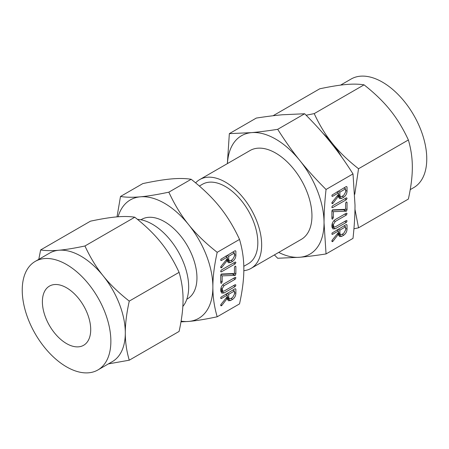 <?xml version="1.0" encoding="UTF-8"?>
<svg xmlns="http://www.w3.org/2000/svg" width="449" height="449" viewBox="0 0 449 449"><rect width="100%" height="100%" fill="white"/><g stroke="black" fill="none" stroke-linecap="round" stroke-linejoin="round"><path stroke-width="0.67" d="M235.209 284.655L235.921 285.064L235.192 286.552L224.113 292.944L221.767 293.124L220.745 290.772L220.745 289.56C220.97 287.085 222.092 285.143 224.113 283.74L235.192 277.347L235.921 277.751L235.186 279.233L224.085 285.643L222.176 288.724L222.766 291.227L224.085 291.075L235.186 284.666L235.921 285.064L235.186 284.666M235.192 277.347L235.921 277.751L235.209 277.336M220.762 282.876L221.458 283.28L220.745 282.612L220.745 275.271L221.363 274.03L234.44 273.514L234.44 267.363L235.158 266.1L235.871 266.538L235.871 273.879L235.254 275.349L222.176 275.866L222.176 281.781L221.458 283.28L220.975 283.274M235.158 266.1L235.871 266.538L235.136 266.111M235.209 261.992L235.921 262.407L235.186 263.894L221.43 271.836L220.874 271.836L220.695 271.196L221.43 269.95L235.186 262.003L235.921 262.407L235.186 262.003M230.55 262.558L228.305 262.716L227.284 260.347L221.823 267.441L220.902 267.789L220.97 266.403L227.284 258.607L227.284 257.125L221.447 260.493L220.88 260.51L220.852 259.236L235.141 250.705L235.871 251.12L235.871 255.363C235.742 257.861 234.653 259.864 232.599 261.374L230.55 262.558L228.013 261.094L227.39 261.374M235.141 250.705L235.871 251.12L235.141 250.699M181.093 321.142A68.377 39.478 -120 0 0 188.698 321.433A68.377 39.478 -120 0 0 212.877 287.04A68.377 39.478 -120 0 0 188.698 224.736C196.101 233.996 205.603 243.19 217.193 252.316C214.285 265.527 212.843 277.1 212.877 287.04C212.848 296.969 214.285 306.886 217.193 316.781L239.525 303.894C242.432 290.683 243.869 279.104 243.841 269.164C243.869 259.236 242.432 249.324 239.525 239.424C233.783 226.986 227.166 216.126 219.668 206.854C212.259 197.594 202.763 188.4 191.173 179.274C185.431 178.365 178.814 178.253 171.316 178.938C163.907 179.589 154.411 181.138 142.821 183.59L120.489 196.482C126.231 197.392 132.848 197.504 140.346 196.819A68.377 39.478 -120 0 0 118.081 216.783M217.193 252.316L239.525 239.424M230.55 300.561L228.305 300.718L227.284 298.349L221.823 305.443L220.902 305.791L220.97 304.4L227.284 296.609L227.284 295.128L221.447 298.495L220.88 298.512L220.852 297.238L235.141 288.701L235.871 289.122L235.871 293.365C235.742 295.863 234.653 297.867 232.599 299.376L230.55 300.561L228.013 299.096L227.39 299.376M235.141 288.701L235.871 289.122L235.141 288.701M341.711 236.382L339.472 236.539L338.451 234.17L332.99 241.265L332.069 241.613L332.131 240.221L338.451 232.43L338.451 230.949L332.608 234.316L332.047 234.333L332.019 233.059L346.302 224.522L347.032 224.943L347.032 229.186C346.903 231.684 345.814 233.688 343.76 235.197L341.711 236.382L339.175 234.917L338.557 235.197M346.302 224.522L347.032 224.943L346.308 224.522M326.047 253.938L353.004 238.374C354.351 226.021 355.019 214.886 355.007 204.985L353.004 173.909L326.047 189.472C324.694 201.826 324.026 212.955 324.038 222.861L326.047 253.938C316.012 255.492 307.284 256.598 299.865 257.255A68.377 39.478 -120 0 0 324.038 222.861A68.377 39.478 -120 0 0 299.865 160.551A68.377 39.478 -120 0 0 275.692 139.117A68.377 39.478 -120 0 0 251.513 132.635A68.377 39.478 -120 0 0 227.435 163.588M341.711 198.379L339.472 198.537L338.451 196.168L332.99 203.262L332.069 203.61L332.131 202.218L338.451 194.428L338.451 192.947L332.608 196.314L332.047 196.331L332.019 195.057L346.302 186.52L347.032 186.941L347.032 191.184C346.903 193.682 345.814 195.685 343.76 197.195L341.711 198.379L339.175 196.915L338.557 197.195M346.302 186.52L347.032 186.941L346.308 186.52M346.37 197.813L347.083 198.228L346.353 199.715L332.591 207.657L332.041 207.657L331.856 207.017L332.591 205.771L346.353 197.824L347.083 198.228L346.353 197.824M331.923 218.697L332.625 219.101L331.906 218.433L331.906 211.092L332.524 209.851L345.601 209.335L345.601 203.184L346.319 201.921L347.032 202.359L347.032 209.694L346.415 211.17L333.338 211.687L333.338 217.602L332.625 219.101L332.142 219.095M346.319 201.921L347.032 202.359L346.302 201.932M346.37 220.476L347.083 220.886L346.353 222.373L335.28 228.766L332.928 228.945L331.906 226.593L331.906 225.381C332.131 222.906 333.253 220.964 335.28 219.561L346.353 213.168L347.083 213.567L346.353 215.054L335.246 221.464L333.338 224.545L333.927 227.048L335.246 226.897L346.353 220.487L347.083 220.886L346.353 220.487M346.353 213.168L347.083 213.567L346.37 213.157M186.818 299.208L187.452 298.843A45.86 26.48 -120 0 0 194.484 262.093A45.86 26.48 -120 0 0 164.525 221.683A45.86 26.48 -120 0 0 141.592 219.409L140.958 219.774M188.698 224.736A68.377 39.478 -120 0 0 164.525 203.296A68.377 39.478 -120 0 0 140.346 196.819C147.749 196.168 157.251 194.619 168.841 192.166C174.582 204.604 181.2 215.458 188.698 224.736M117.021 216.867L120.489 196.482M217.193 316.781C205.636 319.233 196.14 320.788 188.698 321.433L180.969 321.866M168.841 192.166L191.173 179.274M182.833 306.476A51.287 29.612 -120 0 0 184.281 264.534A51.287 29.612 -120 0 0 152.413 224.247A51.287 29.612 -120 0 0 137.433 219.337M129.261 360.199L179.095 331.429C181.761 319.323 183.08 308.71 183.052 299.601C183.08 290.503 181.761 281.416 179.095 272.341C173.836 260.942 167.769 250.991 160.894 242.494C154.108 234.002 145.403 225.572 134.779 217.215C129.52 216.379 123.453 216.278 116.577 216.906C109.792 217.501 101.087 218.921 90.462 221.172L40.629 249.941C45.893 250.772 51.961 250.873 58.83 250.245C65.616 249.655 74.321 248.23 84.945 245.985C90.21 257.384 96.277 267.335 103.147 275.832C109.932 284.324 118.637 292.748 129.261 301.111C126.596 313.222 125.277 323.83 125.305 332.939C125.277 342.043 126.596 351.124 129.261 360.199L108.422 363.886M179.095 272.341L129.261 301.111M134.779 217.215L84.945 245.985M38.782 259.359L40.629 249.941M199.378 186.049L202.471 184.264A45.86 26.48 60 0 1 225.398 186.537A45.86 26.48 60 0 1 255.358 226.947A45.86 26.48 60 0 1 248.331 263.698L243.801 266.308M97.888 369.965L112.323 361.63A62.669 36.184 -120 0 0 125.305 332.939A62.669 36.184 -120 0 0 103.147 275.832A62.669 36.184 -120 0 0 80.988 256.183A62.669 36.184 -120 0 0 58.83 250.245A62.669 36.184 -120 0 0 49.654 253.079L35.218 261.413A62.669 36.184 60 0 1 66.553 264.517A62.669 36.184 60 0 1 107.496 319.744A62.669 36.184 60 0 1 97.888 369.965A62.669 36.184 60 0 1 66.553 366.861A62.669 36.184 60 0 1 25.61 311.634A62.669 36.184 60 0 1 35.218 261.413M195.635 182.878A51.287 29.612 60 0 1 199.754 179.566A51.287 29.612 60 0 1 225.398 182.109A51.287 29.612 60 0 1 258.899 227.301A51.287 29.612 60 0 1 251.042 268.395A51.287 29.612 60 0 1 243.829 270.685M199.754 179.566L250.048 150.533A51.287 29.612 60 0 1 275.692 153.075A51.287 29.612 60 0 1 309.193 198.267A51.287 29.612 60 0 1 301.33 239.362L251.042 268.395M66.553 287.787A34.169 19.728 60 0 1 88.874 317.903A34.169 19.728 60 0 1 83.637 345.281A34.169 19.728 60 0 1 66.553 343.592A34.169 19.728 60 0 1 44.227 313.481A34.169 19.728 60 0 1 49.469 286.097A34.169 19.728 60 0 1 66.553 287.787M278.717 252.417A68.377 39.478 -120 0 0 299.865 257.255L277.695 258.259L274.384 254.92M227.362 163.632L229.344 133.639L251.513 132.635C258.933 131.984 267.66 130.878 277.695 129.323C285.025 140.902 292.417 151.313 299.865 160.551C307.284 169.806 316.012 179.448 326.047 189.472M353.004 173.909C345.668 162.325 338.277 151.914 330.829 142.675C323.409 133.42 314.682 123.778 304.652 113.76L282.477 114.759C275.057 115.415 266.33 116.521 256.3 118.076L229.344 133.639M304.652 113.76L277.695 129.323M410.218 189.641L413.782 187.587A62.669 36.184 -120 0 0 423.39 137.366A62.669 36.184 -120 0 0 382.447 82.139A62.669 36.184 -120 0 0 351.112 79.035L340.578 85.114M354.968 209.296L358.538 227.828L408.371 199.059C411.037 186.952 412.356 176.339 412.328 167.23C412.356 158.132 411.031 149.046 408.371 139.97C403.107 128.571 397.039 118.62 390.17 110.123C383.384 101.631 374.679 93.207 364.055 84.844C358.79 84.008 352.723 83.907 345.853 84.535C339.068 85.13 330.363 86.55 319.739 88.801L273.059 115.747M358.538 227.828L353.935 228.777M341.638 156.959A62.669 36.184 -120 0 0 332.423 143.461A62.669 36.184 -120 0 0 323.016 133.342M306.123 115.236L314.221 113.614C319.48 125.013 325.547 134.964 332.423 143.461C339.208 151.953 347.913 160.377 358.538 168.74L408.371 139.97M358.538 168.74L354.766 194.299M314.221 113.614L364.055 84.844M337.485 233.615L338.451 234.17M337.311 233.834L338.451 234.49M331.873 241.225L332.597 241.641M336.812 230.006L338.451 230.949M331.867 233.89L332.608 234.316M344.495 225.566L344.495 226.178M345.601 228.361L347.032 229.186M342.127 234.255L343.76 235.197M340.078 234.395L339.175 234.917M337.884 233.126L340.477 234.625L341.711 234.49L343.76 233.312L345.601 230.017L345.601 226.818L339.882 230.124L339.882 233.323L340.477 234.625M337.339 229.697L337.339 230.309M343.968 225.875L345.601 226.818M338.243 229.175L339.882 230.124M338.411 232.475L339.882 233.323M337.485 195.612L338.451 196.168M337.311 195.831L338.451 196.488M331.873 203.223L332.597 203.638M336.812 192.004L338.451 192.947M331.867 195.887L332.608 196.314M344.495 187.564L344.495 188.176M345.601 190.359L347.032 191.184M342.127 196.252L343.76 197.195M340.078 196.393L339.175 196.915M337.884 195.124L340.477 196.623L341.711 196.488L343.76 195.309L345.601 192.015L345.601 188.816L339.882 192.121L339.882 195.321L340.477 196.623M337.339 191.695L337.339 192.307M343.968 187.873L345.601 188.816M338.243 191.173L339.882 192.121M338.411 194.473L339.882 195.321M344.714 198.767L346.353 199.715M331.867 207.242L332.591 207.657M344.226 209.38L343.558 209.806L346.1 211.271M343.558 209.806L346.061 211.266M343.524 209.801L332.159 210.177M331.918 210.867L333.338 211.687M331.906 216.777L333.338 217.602M345.601 208.869L347.032 209.694M343.878 209.705L346.415 211.17M343.67 209.801L346.213 211.266M344.72 221.424L346.353 222.373M333.551 226.829L332.737 227.301L335.28 228.766M332.737 227.301L332.019 227.626M344.714 214.111L346.353 215.054M333.904 220.689L335.246 221.464M332.142 223.855L333.338 224.545M331.929 224.955L333.338 225.768M226.324 259.791L227.284 260.347M226.15 260.01L227.284 260.667M220.712 267.402L221.436 267.823M225.651 256.183L227.284 257.125M220.7 260.066L221.447 260.493M233.334 251.743L233.334 252.355M234.44 254.538L235.871 255.363M230.96 260.431L232.599 261.374M228.911 260.572L228.013 261.094M226.723 259.303L229.316 260.802L230.55 260.667L232.599 259.488L234.44 256.194L234.44 252.995L228.715 256.3L228.715 259.5L229.316 260.802M226.178 255.874L226.178 256.486M232.807 252.052L234.44 252.995M227.082 255.352L228.715 256.3M227.25 258.652L228.715 259.5M233.553 262.951L235.186 263.894M220.706 271.421L221.43 271.836M233.065 273.559L232.397 273.985L234.934 275.45M232.397 273.985L234.9 275.445M232.358 273.98L220.992 274.356M220.756 275.046L222.176 275.866M220.745 280.956L222.176 281.781M234.44 273.048L235.871 273.879M232.711 273.884L235.254 275.349M232.509 273.98L235.046 275.445M233.553 285.609L235.192 286.552M222.39 291.008L221.576 291.48L224.113 292.944M221.576 291.48L220.852 291.805M233.553 278.29L235.186 279.233M222.738 284.868L224.085 285.643M220.975 288.034L222.176 288.724M220.762 289.134L222.176 289.947M226.324 297.794L227.284 298.349M226.15 298.013L227.284 298.669M220.712 305.404L221.436 305.82M225.651 294.185L227.284 295.128M220.7 298.069L221.447 298.495M233.334 289.745L233.334 290.357M234.44 292.54L235.871 293.365M230.96 298.433L232.599 299.376M228.911 298.574L228.013 299.096M226.723 297.305L229.316 298.804L230.55 298.669L232.599 297.491L234.44 294.196L234.44 290.997L228.715 294.303L228.715 297.502L229.316 298.804M226.178 293.876L226.178 294.488M232.807 290.054L234.44 290.997M227.082 293.354L228.715 294.303M227.25 296.654L228.715 297.502M331.901 240.636L332.99 241.265M331.901 202.634L332.99 203.262M220.74 266.813L221.823 267.441M220.74 304.815L221.823 305.443M333.927 227.048L331.906 225.881M222.766 291.227L220.745 290.06"/></g></svg>
